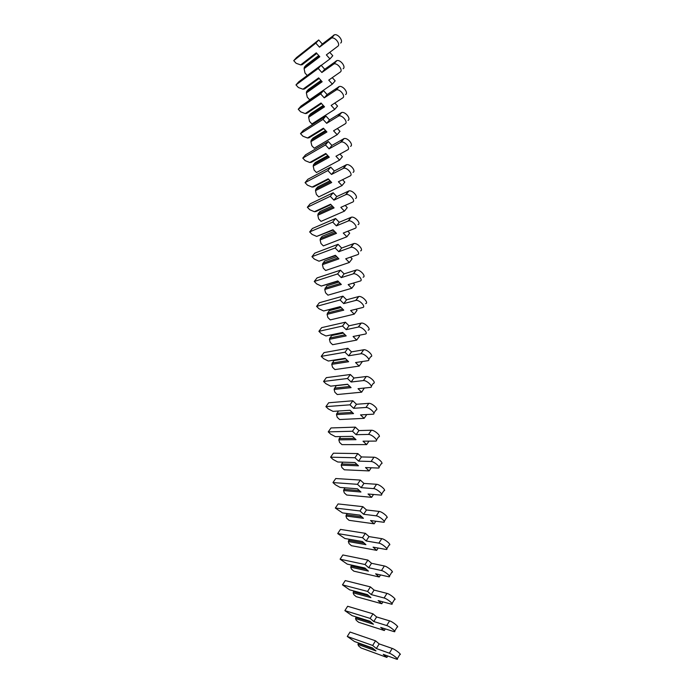 <?xml version="1.0" encoding="UTF-8"?>
<svg xmlns="http://www.w3.org/2000/svg" width="694" height="694" viewBox="0 0 694 694"><rect width="100%" height="100%" fill="white"/><g stroke="black" fill="none" stroke-linecap="round" stroke-linejoin="round"><path stroke-width="1.04" d="M358.616 645.941L357.957 644.405L375.966 650.92L372.444 647.962L354.513 641.525L347.269 636.459L372.678 645.463L376.339 648.543L389.36 653.193C392.448 654.208 399.458 659.821 396.985 659.3L383.253 654.364L386.87 657.409L361.01 647.936L358.616 645.941M358.494 642.956L357.957 644.405M358.295 643.286L373.311 648.682M347.269 636.459L350.045 632.043L375.523 640.814L379.167 643.893L392.223 648.43C395.32 649.411 402.312 655.032 399.822 654.537L397.298 658.771M375.523 640.814L372.678 645.463M379.167 643.893L376.339 648.543M387.729 655.986L386.87 657.409M356.213 620.245L355.536 618.571L373.441 624.236L369.919 621.234L352.092 615.656L344.866 610.625L370.128 618.397L373.78 621.52L386.723 625.554C389.828 626.413 396.873 632.147 394.305 631.714L380.702 627.437L384.32 630.525L358.607 622.266L356.213 620.245M356.187 616.931L355.536 618.571M355.875 617.434L371.073 622.214M344.866 610.625L347.642 606.27L372.973 613.817L376.616 616.949L389.594 620.861C392.709 621.694 399.727 627.428 397.15 627.02L394.66 631.124M372.973 613.817L370.128 618.397M376.616 616.949L373.78 621.52M385.309 628.903L384.32 630.525M353.819 594.619L353.133 592.823L370.934 597.629L367.404 594.585L349.689 589.857L342.472 584.869L367.577 591.418L371.238 594.593L384.103 597.994C387.217 598.714 394.305 604.569 391.633 604.214L378.152 600.588L381.769 603.728L356.204 596.675L353.819 594.619M353.897 590.984L353.133 592.823M353.463 591.67L368.783 595.773M342.472 584.869L345.248 580.574L370.423 586.907L374.066 590.082L386.966 593.379C390.097 594.064 397.159 599.92 394.478 599.59L392.041 603.554M370.423 586.907L367.577 591.418M374.066 590.082L371.238 594.593M382.914 601.88L381.769 603.728M351.424 569.071L350.73 567.137L368.419 571.11L364.897 568.013L347.286 564.135L340.086 559.191L365.035 564.526L368.696 567.735L381.483 570.529C384.615 571.084 391.737 577.07 388.961 576.809L375.61 573.825L379.228 577L353.819 571.153L351.424 569.071M351.624 565.098L350.73 567.137M351.06 565.974L366.467 569.392M340.086 559.191L342.862 554.957L367.889 560.075L371.533 563.294L384.355 565.974C387.495 566.512 394.6 572.489 391.806 572.255L389.421 576.081M367.889 560.075L365.035 564.526M371.533 563.294L368.696 567.735M380.529 574.936L379.228 577M349.039 543.593L348.336 541.537L365.92 544.66L362.398 541.528L344.892 538.492L337.7 533.573L362.511 537.703L366.163 540.964L378.872 543.142C382.03 543.549 389.187 549.665 386.298 549.483L373.077 547.141L376.695 550.359L351.433 545.701L349.039 543.593M349.368 539.273L348.336 541.537M348.657 540.348L364.124 543.064M337.7 533.573L340.476 529.409L365.356 533.33L369 536.592L381.743 538.665C384.91 539.038 392.041 545.163 389.152 545.007L386.81 548.685M365.356 533.33L362.511 537.703M369 536.592L366.163 540.964M378.169 548.052L376.695 550.359M346.662 518.192L345.942 516.006L363.43 518.297L359.908 515.121L342.506 512.918L335.332 508.043L359.986 510.966L363.639 514.271L376.269 515.842C379.445 516.093 386.636 522.356 383.652 522.252L370.553 520.535L374.17 523.805L349.056 520.327L346.662 518.192M347.13 513.508L345.942 516.006M346.271 514.801L361.765 516.796M335.332 508.043L338.108 503.931L362.841 506.663L366.475 509.969L379.15 511.435C382.325 511.651 389.499 517.915 386.497 517.845L384.207 521.394M362.841 506.663L359.986 510.966M366.475 509.969L363.639 514.271M375.836 521.237L374.17 523.805M344.293 492.861L343.565 490.545L360.949 492.011L357.427 488.784L340.121 487.422L335.376 484.768L332.964 482.582L357.471 484.317L361.123 487.665L373.676 488.619C376.868 488.715 384.094 495.126 380.997 495.108L368.037 494.007L371.646 497.32L346.679 495.022L344.293 492.861M344.918 487.804L343.565 490.545M343.886 489.322L359.397 490.597M332.964 482.582L335.74 478.53L360.325 480.075L363.96 483.423L376.556 484.282C379.757 484.343 386.957 490.762 383.851 490.771L381.613 494.18M360.325 480.075L357.471 484.317M363.96 483.423L361.123 487.665M373.528 494.484L371.646 497.32M341.934 467.6L341.188 465.162L358.468 465.795L354.946 462.534L337.744 461.996L333.016 459.411L330.596 457.19L354.964 457.736L358.616 461.137L371.09 461.493C374.3 461.415 381.561 467.99 378.36 468.051L365.521 467.556L369.139 470.914L344.319 469.795L341.934 467.6M342.723 462.152L341.188 465.162M341.509 463.922L357.02 464.459M330.596 457.19L333.38 453.199L357.818 453.564L361.453 456.956L373.971 457.216C377.189 457.12 384.424 463.696 381.214 463.783L379.028 467.053M357.818 453.564L354.964 457.736M361.453 456.956L358.616 461.137M371.238 467.782L369.139 470.914M339.574 442.408L338.819 439.849L355.996 439.666L352.483 436.361L335.384 436.647L330.656 434.123L328.245 431.876L352.465 431.243L356.109 434.678L368.514 434.435C371.741 434.201 379.037 440.942 375.723 441.08L363.023 441.193L366.632 444.594L341.96 444.628L339.574 442.408M340.554 436.561L338.819 439.849M339.14 438.591L354.643 438.391M328.245 431.876L331.029 427.946L355.319 427.131L358.954 430.566L371.394 430.237C374.63 429.976 381.9 436.708 378.577 436.882L376.443 440.022M355.319 427.131L352.465 431.243M358.954 430.566L356.109 434.678M368.982 441.141L366.632 444.594M337.223 417.294L336.46 414.604L353.532 413.607L350.019 410.267L333.016 411.369L328.314 408.905L325.894 406.632L349.967 404.828L353.619 408.306L365.946 407.473C369.191 407.066 376.521 413.98 373.094 414.197L360.524 414.899L364.142 418.343L339.609 419.54L337.223 417.294M338.42 411.013L336.46 414.604M336.772 413.329L352.257 412.392M325.894 406.632L328.678 402.763L352.83 400.776L356.464 404.264L368.826 403.335C372.088 402.91 379.384 409.816 375.948 410.067L373.875 413.077M352.83 400.776L349.967 404.828M356.464 404.264L353.619 408.306M366.77 414.552L364.142 418.343M334.881 392.249L334.1 389.438L351.077 387.634L347.564 384.242L330.665 386.159L325.972 383.756L323.56 381.457L347.486 378.49L351.129 382.012L363.387 380.581C366.649 380.017 374.014 387.113 370.475 387.399L358.043 388.692L361.652 392.179L337.267 394.53L334.881 392.249M347.685 384.363L336.208 385.656L334.1 389.438M334.413 388.146L349.871 386.463M330.665 386.159L347.59 384.268M323.56 381.457L326.336 377.649L350.34 374.508L353.975 378.03L366.267 376.512C369.546 375.922 376.877 383.019 373.329 383.331L371.307 386.211M364.298 388.041L361.652 392.179M350.34 374.508L347.486 378.49M353.975 378.03L351.129 382.012M332.539 367.282L331.758 364.341L348.631 361.73L345.118 358.295L328.323 361.027L323.638 358.685L321.227 356.36L345.005 352.231L348.657 355.796L360.854 353.775C364.159 353.073 371.498 360.325 367.863 360.689L355.562 362.554L359.171 366.085L334.924 369.581L332.539 367.282M345.525 358.703L333.866 360.585L331.758 364.341M332.062 363.031L347.486 360.611M328.323 361.027L345.204 358.382M321.227 356.36L324.011 352.604L347.868 348.31L351.502 351.884L363.734 349.776C367.057 349.047 374.361 356.3 370.717 356.69L368.757 359.44M361.461 361.661L361.973 362.164L359.171 366.085M347.868 348.31L345.005 352.231M351.502 351.884L348.657 355.796M330.214 342.376L329.416 339.314L346.193 335.905L342.671 332.426L325.98 335.957L321.305 333.684L318.893 331.333L342.532 326.05L346.185 329.659L358.364 327.039C361.721 326.267 368.904 333.562 365.304 334.057L353.081 336.503L356.699 340.077L332.599 344.701L330.214 342.376M343.348 333.094L331.524 335.584L329.416 339.314M329.719 337.995L345.1 334.82M325.98 335.957L342.819 332.573M318.893 331.333L321.678 327.637L345.395 322.198L349.03 325.807L361.253 323.109C364.619 322.311 371.776 329.598 368.158 330.118M358.668 335.384L359.501 336.217L356.699 340.077M345.395 322.198L342.532 326.05M349.03 325.807L346.185 329.659M327.889 317.548L327.082 314.365L343.756 310.149L340.242 306.635L323.647 310.973L318.988 308.752L316.577 306.375L340.069 299.947L343.721 303.599L355.892 300.381C359.284 299.556 366.311 306.852 362.762 307.503L350.617 310.522L354.226 314.139L330.275 319.899L327.889 317.548M341.153 307.546L329.182 310.652L327.082 314.365M327.386 313.02L342.715 309.116M323.647 310.973L340.433 306.835M316.577 306.375L319.361 302.74L342.931 296.156L346.566 299.808L358.781 296.512C362.181 295.661 369.182 302.966 365.625 303.625M355.909 309.203L357.037 310.348L354.226 314.139M342.931 296.156L340.069 299.947M346.566 299.808L343.721 303.599M325.573 292.781L324.749 289.485L341.327 284.471L337.813 280.923L321.322 286.049L316.672 283.898L314.261 281.486L337.614 273.922L341.257 277.617L353.42 273.8C356.846 272.916 363.725 280.237 360.229 281.027L348.162 284.618L351.771 288.279L327.95 295.167L325.573 292.781M338.941 282.068L326.857 285.789L324.749 289.485M325.052 288.123L340.338 283.473M321.322 286.049L338.056 281.165M314.261 281.486L317.045 277.912L340.476 270.192L344.111 273.887L356.308 270.001C359.744 269.099 366.597 276.412 363.092 277.218M353.185 283.126L354.582 284.549L351.771 288.279M340.476 270.192L337.614 273.922M344.111 273.887L341.257 277.617M323.257 268.092L322.432 264.666L338.906 258.871L335.393 255.279L318.997 261.196L314.365 259.105L311.953 256.676L335.167 247.975L338.811 251.714L350.964 247.298C354.426 246.37 361.149 253.7 357.705 254.629L345.707 258.793L349.316 262.497L325.642 270.495L323.257 268.092M336.72 256.641L324.532 260.996L322.432 264.666M322.736 263.295L337.961 257.899M318.997 261.196L335.679 255.574M311.953 256.676L314.738 253.154L338.03 244.305L341.665 248.044L353.853 243.559C357.323 242.605 364.02 249.935 360.568 250.89M350.487 257.136L352.127 258.827L349.316 262.497M338.03 244.305L335.167 247.975M341.665 248.044L338.811 251.714M320.958 243.473L320.116 239.924L336.495 233.349L332.981 229.714L316.681 236.42L312.057 234.39L309.654 231.926L332.721 222.097L336.364 225.88L348.509 220.874C351.997 219.894 358.572 227.242 355.189 228.309L343.261 233.045L346.87 236.784L323.335 245.902L320.958 243.473M334.491 231.276L322.216 236.272L320.411 238.536L320.116 239.924M320.411 238.536L335.584 232.403M316.681 236.42L333.302 230.052M309.654 231.926L312.439 228.465L335.592 218.497L339.219 222.28L351.407 217.196C354.903 216.207 361.444 223.546 358.052 224.63M347.824 231.232L349.689 233.175L346.87 236.784M335.592 218.497L332.721 222.097M339.219 222.28L336.364 225.88M318.659 218.914L317.809 215.253L334.092 207.896L330.578 204.227L314.373 211.705L309.767 209.735L307.355 207.254L330.292 196.307L333.935 200.132L346.072 194.52C349.585 193.505 356.013 200.878 352.682 202.067L340.832 207.367L344.432 211.15L321.036 221.377L318.659 218.914M332.252 205.979L319.908 211.618L318.104 213.847L317.809 215.253M318.104 213.847L333.215 206.986M314.373 211.705L315.874 211.54L330.934 204.6M307.355 207.254L310.149 203.845L333.155 192.767L336.79 196.593L348.961 190.911C352.483 189.878 358.885 197.243 355.545 198.458M345.178 205.424L347.252 207.61L344.432 211.15M333.155 192.767L330.292 196.307M336.79 196.593L333.935 200.132M316.369 194.433L315.501 190.65L331.689 182.522L328.184 178.809L312.074 187.068L307.477 185.159L305.065 182.643L327.863 170.585L331.506 174.454L343.634 168.243C347.173 167.193 353.454 174.584 350.175 175.912L338.403 181.767L342.003 185.593L318.746 196.914L316.369 194.433M330.014 180.744L317.6 187.042L315.805 189.228L315.501 190.65M315.805 189.228L330.847 181.628M312.074 187.068L313.575 186.894L328.574 179.226M305.065 182.643L307.858 179.295L330.734 167.107L334.361 170.976L346.523 164.704C350.071 163.637 356.334 171.019 353.046 172.364M342.558 179.703L344.823 182.114L342.003 185.593M330.734 167.107L327.863 170.585M334.361 170.976L331.506 174.454M314.078 170.021L313.211 166.118L329.294 157.217L325.79 153.469L309.784 162.5L305.195 160.644L302.784 158.111L325.443 144.942L329.086 148.854L341.205 142.044C344.762 140.969 350.912 148.377 347.685 149.835L335.974 156.245L339.583 160.114L316.464 172.528L314.078 170.021M327.759 155.577L315.302 162.526L313.506 164.678L313.211 166.118M313.506 164.678L328.488 156.35M309.784 162.5L311.276 162.327L326.215 153.921M302.784 158.111L305.577 154.814L328.314 141.533L331.94 145.436L344.103 138.566C347.668 137.473 353.793 144.881 350.557 146.347M339.956 154.068L342.402 156.688L339.583 160.114M328.314 141.533L325.443 144.942M331.94 145.436L329.086 148.854M311.806 145.671L310.921 141.654L326.917 131.99L323.404 128.199L307.494 137.993L302.914 136.206L300.511 133.638L323.031 119.377L326.674 123.324L338.785 115.924C342.368 114.822 348.371 122.257 345.196 123.827L333.562 130.802L337.163 134.705L314.182 148.204L311.806 145.671M325.512 130.472L313.011 138.08L311.216 140.197L310.921 141.654M311.216 140.197L326.128 131.14M307.494 137.993L308.986 137.82L323.855 128.685M300.511 133.638L303.304 130.403L325.902 116.019L329.529 119.967L341.682 112.506C345.265 111.387 351.251 118.821 348.067 120.409M337.379 128.511L339.982 131.34L337.163 134.705M325.902 116.019L323.031 119.377M329.529 119.967L326.674 123.324M309.533 121.389L308.639 117.26L324.532 106.833L321.027 103.007L305.213 113.564L300.649 111.829L298.238 109.244L320.628 93.89L324.263 97.871L336.373 89.882C339.965 88.754 345.846 96.214 342.723 97.906L331.151 105.427L334.751 109.374L311.91 123.948L309.533 121.389M323.257 105.436L310.73 113.703L308.925 115.785L308.639 117.26M308.925 115.785L323.777 106.009M305.213 113.564L306.705 113.382L321.504 103.519M298.238 109.244L301.031 106.061L323.499 90.593L327.126 94.575L339.271 86.524C342.871 85.379 348.726 92.84 345.586 94.549M334.82 103.042L337.57 106.069L334.751 109.374M323.499 90.593L320.628 93.89M327.126 94.575L324.263 97.871M307.269 97.177L306.366 92.927L322.163 81.745L318.659 77.884L302.94 89.205L298.385 87.531L295.982 84.911L318.225 68.472L321.869 72.497L333.97 63.909C337.579 62.764 343.322 70.25 340.251 72.055L328.748 80.122L332.348 84.113L309.645 99.763L307.269 97.177M321.001 80.469L308.457 89.405L306.653 91.443L306.366 92.927M306.653 91.443L321.435 80.946M302.94 89.205L304.423 89.014L319.162 78.431M295.982 84.911L298.776 81.788L321.096 65.236L324.723 69.261L336.868 60.612C340.485 59.458 346.202 66.945 343.122 68.758M332.279 77.65L335.176 80.868L332.348 84.113M321.096 65.236L318.225 68.472M324.723 69.261L321.869 72.497M307.251 75.499L305.004 73.035L304.093 68.671L319.804 56.735L316.291 52.831L300.667 64.906L296.13 63.293L293.727 60.647L315.831 43.123L319.474 47.192L331.567 38.005C335.193 36.851 340.815 44.373 337.787 46.281L326.353 54.895L329.954 58.921L321.235 65.383M318.746 55.563L306.184 65.158L304.38 67.171L304.093 68.671M304.38 67.171L319.093 55.954M300.667 64.906L302.15 64.716L316.82 53.412M293.727 60.647L296.52 57.576L318.711 39.957L322.328 44.017L334.473 34.778C338.099 33.607 343.695 41.128 340.659 43.054M329.745 52.336L332.782 55.737L329.954 58.921M318.711 39.957L315.831 43.123M322.328 44.017L319.474 47.192M392.223 648.43L389.36 653.193M389.594 620.861L386.723 625.554M386.966 593.379L384.103 597.994M384.355 565.974L381.483 570.529M381.743 538.665L378.872 543.142M379.15 511.435L376.269 515.842M376.556 484.282L373.676 488.619M373.971 457.216L371.09 461.493M371.394 430.237L368.514 434.435M368.826 403.335L365.946 407.473M366.267 376.512L363.387 380.581M363.717 349.776L360.837 353.775L363.734 349.776M361.175 323.118L358.286 327.056M358.633 296.546L355.753 300.415M356.109 270.053L353.22 273.852M353.584 243.637L350.696 247.376M351.069 217.3L348.18 220.97M348.562 191.041L345.673 194.65M346.063 164.868L343.174 168.408M343.573 138.765L340.685 142.253M341.092 112.749L338.195 116.167M338.62 86.811L335.723 90.159M336.148 60.942L333.25 64.23M333.684 35.151L330.786 38.378M361.253 323.109L358.364 327.039M358.781 296.512L355.892 300.381M356.308 270.001L353.42 273.8M353.853 243.559L350.964 247.298M351.407 217.196L348.509 220.874M348.961 190.911L346.072 194.52M346.523 164.704L343.634 168.243M344.103 138.566L341.205 142.044M341.682 112.506L338.785 115.924M339.271 86.524L336.373 89.882M336.868 60.612L333.97 63.909M334.473 34.778L331.567 38.005"/></g></svg>
